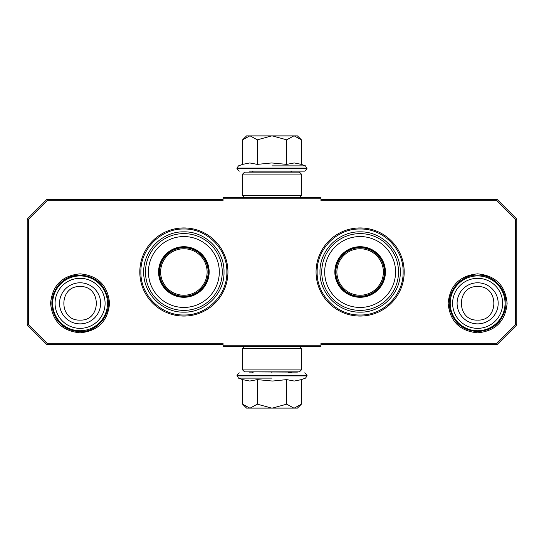 <?xml version="1.0" encoding="UTF-8"?>
<svg xmlns="http://www.w3.org/2000/svg" width="544" height="544" viewBox="0 0 544 544"><rect width="100%" height="100%" fill="white"/><g stroke="black" fill="none" stroke-linecap="round" stroke-linejoin="round"><path stroke-width="0.82" d="M183.872 316.064A44.064 44.064 0 0 0 227.936 272A44.064 44.064 0 0 0 183.872 227.936A44.064 44.064 0 0 0 139.808 272A44.064 44.064 0 0 0 183.872 316.064M360.128 316.064A44.064 44.064 0 0 0 404.192 272A44.064 44.064 0 0 0 360.128 227.936A44.064 44.064 0 0 0 316.064 272A44.064 44.064 0 0 0 360.128 316.064M80.077 332.826C62.159 331.078 52.333 321.246 50.585 303.334C52.333 285.423 62.159 275.59 80.077 273.843C97.995 275.59 107.821 285.423 109.568 303.334C107.821 321.246 97.995 331.078 80.077 332.826M477.632 332.826C459.714 331.078 449.888 321.246 448.14 303.334C449.888 285.423 459.714 275.59 477.632 273.843C495.55 275.59 505.376 285.423 507.124 303.334C505.376 321.246 495.55 331.078 477.632 332.826M47.274 200.716L28.376 219.613L28.376 324.387L47.274 343.284L223.04 343.284L223.04 345.243L320.96 345.243L320.96 343.284L496.726 343.284L515.624 324.387L515.624 219.613L496.726 200.716L320.96 200.716L320.96 198.757L223.04 198.757L223.04 200.716L47.274 200.716L46.784 199.539L27.2 219.123L27.2 324.877L28.376 324.387M28.376 219.613L27.2 219.123M47.274 343.284L46.784 344.461L223.04 344.461M27.2 324.877L46.784 344.461M320.96 345.243L320.96 346.419L223.04 346.419L223.04 345.243M320.96 344.461L497.216 344.461L496.726 343.284M497.216 344.461L516.8 324.877L516.8 219.123L515.624 219.613M515.624 324.387L516.8 324.877M496.726 200.716L497.216 199.539L320.96 199.539M516.8 219.123L497.216 199.539M223.04 198.757L223.04 197.581L320.96 197.581L320.96 198.757M223.04 199.539L46.784 199.539M226.862 272C227.446 294.97 206.842 315.574 183.872 314.99C160.902 315.574 140.298 294.97 140.882 272C140.298 249.03 160.902 228.426 183.872 229.01C206.842 228.426 227.446 249.03 226.862 272M403.118 272C403.702 294.97 383.098 315.574 360.128 314.99C337.158 315.574 316.554 294.97 317.138 272C316.554 249.03 337.158 228.426 360.128 229.01C383.098 228.426 403.702 249.03 403.118 272M477.632 275.917A27.418 27.418 0 0 1 505.05 303.334A27.418 27.418 0 0 1 477.632 330.752A27.418 27.418 0 0 1 450.214 303.334A27.418 27.418 0 0 1 477.632 275.917M477.632 278.324A25.01 25.01 0 0 1 502.642 303.334A25.01 25.01 0 0 1 477.632 328.345A25.01 25.01 0 0 1 452.622 303.334A25.01 25.01 0 0 1 477.632 278.324M80.077 275.917A27.418 27.418 0 0 1 107.494 303.334A27.418 27.418 0 0 1 80.077 330.752A27.418 27.418 0 0 1 52.659 303.334A27.418 27.418 0 0 1 80.077 275.917M80.077 278.324A25.01 25.01 0 0 1 105.087 303.334A25.01 25.01 0 0 1 80.077 328.345A25.01 25.01 0 0 1 55.066 303.334A25.01 25.01 0 0 1 80.077 278.324M290.741 372.858L291.523 372.076L252.477 371.878M291.523 172.122L252.477 172.122M249.424 171.142L304.708 171.142L253.259 171.142L252.477 171.924M272 171.142L294.576 171.142M297.459 135.891L301.396 139.828L294.202 135.891L297.459 135.891M243.161 139.271L246.541 135.891L249.798 135.891L242.604 139.828L242.604 164.383L249.737 162.948L257.305 164.383L271.565 162.948L286.695 164.383L294.263 162.948L301.396 164.383L301.396 139.828M272 165.879L305.51 165.879L272 165.879M249.798 135.891L294.202 135.891M293.889 135.891L286.695 139.828L272.306 135.891M286.695 164.383L286.695 139.828M271.694 135.891L257.305 139.828L250.111 135.891M257.305 164.383L257.305 139.828M249.737 171.142L250.172 171.142M242.604 139.828L243.188 139.244M246.541 408.109L242.604 404.172L249.798 408.109L246.541 408.109M300.839 404.729L297.459 408.109L294.202 408.109L301.396 404.172L301.396 379.617L294.263 381.052L286.695 379.617L272.435 381.052L257.305 379.617L249.737 381.052L242.604 379.617L242.604 404.172M252.477 372.076L253.259 372.858L249.424 372.858M272 372.858L271.565 372.858M297.391 372.858L288.062 372.858M272 378.121L238.49 378.121L272 378.121M294.202 408.109L249.798 408.109M250.111 408.109L257.305 404.172L271.694 408.109M257.305 379.617L257.305 404.172M272.306 408.109L286.695 404.172L293.889 408.109M286.695 379.617L286.695 404.172M301.396 404.172L300.812 404.756M242.624 369.92L244.582 371.878L299.418 371.878L301.376 369.92L242.624 369.92L242.624 348.378L301.376 348.378L299.418 346.419M301.376 369.92L301.376 348.378M244.582 346.419L242.624 348.378M301.376 174.08L299.418 172.122L244.582 172.122L242.624 174.08L301.376 174.08L301.376 195.622L242.624 195.622L244.582 197.581M242.624 174.08L242.624 195.622M299.418 197.581L301.376 195.622M183.872 296.874A24.874 24.874 0 0 1 158.998 272A24.874 24.874 0 0 1 183.872 247.126A24.874 24.874 0 0 1 208.746 272A24.874 24.874 0 0 1 183.872 296.874M183.872 297.289A25.289 25.289 0 0 0 209.161 272A25.289 25.289 0 0 0 183.872 246.711A25.289 25.289 0 0 0 158.583 272A25.289 25.289 0 0 0 183.872 297.289M183.872 236.558A35.442 35.442 0 0 0 148.43 272A35.442 35.442 0 0 0 183.872 307.442A35.442 35.442 0 0 0 219.314 272A35.442 35.442 0 0 0 183.872 236.558M183.872 310.386A38.386 38.386 0 0 0 222.258 272A38.386 38.386 0 0 0 183.872 233.614A38.386 38.386 0 0 0 145.486 272A38.386 38.386 0 0 0 183.872 310.386M143.725 272C143.174 250.546 162.418 231.302 183.872 231.853C205.326 231.302 224.57 250.546 224.019 272C224.57 293.454 205.326 312.698 183.872 312.147C162.418 312.698 143.174 293.454 143.725 272M160.63 272A23.242 23.242 0 0 0 183.872 295.242A23.242 23.242 0 0 0 207.114 272A23.242 23.242 0 0 0 183.872 248.758A23.242 23.242 0 0 0 160.63 272M159.589 272A24.283 24.283 0 0 1 183.872 247.717A24.283 24.283 0 0 1 208.155 272A24.283 24.283 0 0 1 183.872 296.283A24.283 24.283 0 0 1 159.589 272M360.128 296.874A24.874 24.874 0 0 1 335.254 272A24.874 24.874 0 0 1 360.128 247.126A24.874 24.874 0 0 1 385.002 272A24.874 24.874 0 0 1 360.128 296.874M360.128 297.289A25.289 25.289 0 0 0 385.417 272A25.289 25.289 0 0 0 360.128 246.711A25.289 25.289 0 0 0 334.839 272A25.289 25.289 0 0 0 360.128 297.289M360.128 236.558A35.442 35.442 0 0 0 324.686 272A35.442 35.442 0 0 0 360.128 307.442A35.442 35.442 0 0 0 395.57 272A35.442 35.442 0 0 0 360.128 236.558M360.128 310.386A38.386 38.386 0 0 0 398.514 272A38.386 38.386 0 0 0 360.128 233.614A38.386 38.386 0 0 0 321.742 272A38.386 38.386 0 0 0 360.128 310.386M319.981 272C319.43 250.546 338.674 231.302 360.128 231.853C381.582 231.302 400.826 250.546 400.275 272C400.826 293.454 381.582 312.698 360.128 312.147C338.674 312.698 319.43 293.454 319.981 272M336.886 272A23.242 23.242 0 0 0 360.128 295.242A23.242 23.242 0 0 0 383.37 272A23.242 23.242 0 0 0 360.128 248.758A23.242 23.242 0 0 0 336.886 272M335.845 272A24.283 24.283 0 0 1 360.128 247.717A24.283 24.283 0 0 1 384.411 272A24.283 24.283 0 0 1 360.128 296.283A24.283 24.283 0 0 1 335.845 272M477.632 323.877A20.543 20.543 -90 0 0 498.175 303.334A20.543 20.543 -90 0 0 477.632 282.792A20.543 20.543 90 0 0 457.089 303.334A20.543 20.543 90 0 0 477.632 323.877M477.632 320.096C499.249 321.144 499.249 285.525 477.632 286.572C456.015 285.525 456.015 321.144 477.632 320.096M80.077 323.877A20.543 20.543 -90 0 0 100.62 303.334A20.543 20.543 -90 0 0 80.077 282.792A20.543 20.543 90 0 0 59.534 303.334A20.543 20.543 90 0 0 80.077 323.877M80.077 320.096C101.694 321.144 101.694 285.525 80.077 286.572C58.46 285.525 58.46 321.144 80.077 320.096M301.396 164.383L305.51 165.879L307.054 168.79L236.946 168.79L239.292 171.142M307.054 168.089L236.946 168.089L236.946 168.79M242.604 379.617L238.49 378.121L236.946 375.21L307.054 375.21L304.708 372.858M236.946 375.911L307.054 375.911L307.054 375.21M290.741 171.142L291.523 171.924M307.054 168.79L304.708 171.142M242.604 164.383L238.49 165.879L236.946 168.089M236.946 375.21L239.292 372.858M301.396 379.617L305.51 378.121L307.054 375.911M80.077 331.595C97.172 332.16 111.595 314.724 107.834 298.037C104.06 283.764 94.812 276.107 80.077 275.074C71.468 275.244 64.308 278.542 58.589 284.981C50.089 296.317 49.633 307.972 57.215 319.947C62.975 327.474 70.598 331.357 80.077 331.595M477.632 331.595C492.164 330.609 501.391 323.095 505.301 309.067C509.374 292.278 494.897 274.489 477.632 275.074C460.367 274.489 445.89 292.278 449.963 309.067C453.873 323.095 463.1 330.609 477.632 331.595"/></g></svg>
